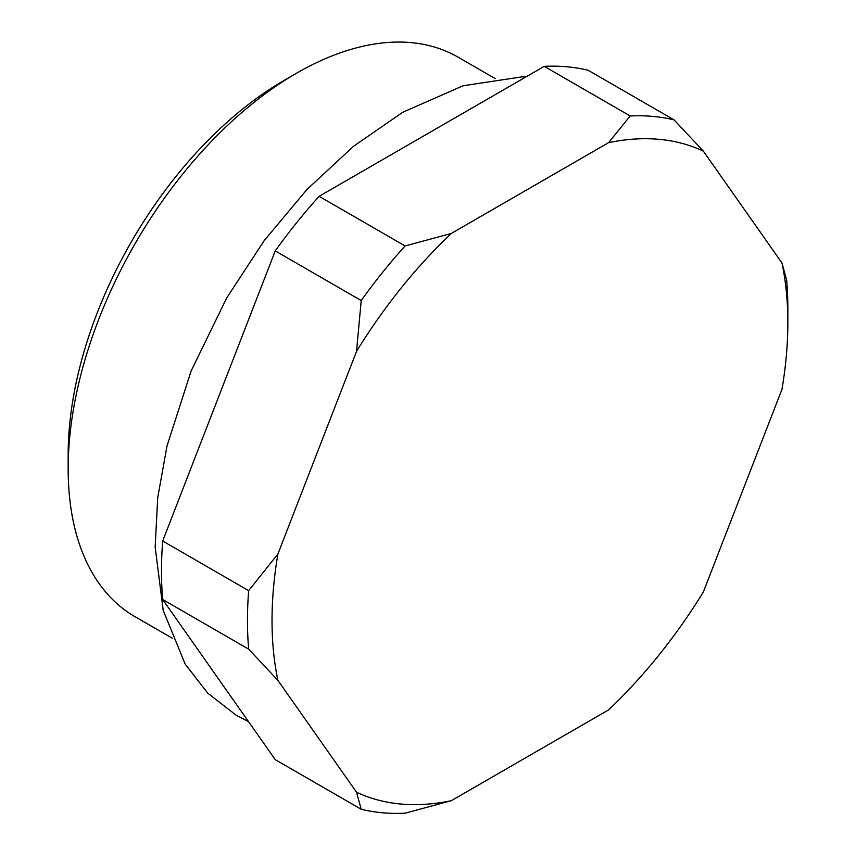 <?xml version="1.0" encoding="UTF-8"?>
<svg xmlns="http://www.w3.org/2000/svg" width="856" height="856" viewBox="0 0 856 856"><rect width="100%" height="100%" fill="white"/><g stroke="black" fill="none" stroke-linecap="round" stroke-linejoin="round"><path stroke-width="1.28" d="M68.159 468.842L68.159 454.664A305.678 176.486 -60 0 1 284.31 80.282L296.583 73.199A323.054 186.512 120 0 0 296.583 73.188A323.054 186.512 120 0 0 68.159 468.842A323.054 186.512 120 0 0 135.066 616.727L172.249 638.191M495.292 78.656L458.11 57.192A323.054 186.512 120 0 0 296.593 73.188L284.31 80.282M781.967 262.995L786.653 280.03A382.097 220.613 -60 0 1 787.841 308.599L787.841 322.776A364.731 210.576 120 0 0 781.967 262.995L703.332 151.116A364.731 210.576 120 0 0 608.573 142.652L451.294 233.463A364.731 210.576 120 0 0 356.535 351.345L277.9 554.014A364.731 210.576 120 0 0 277.9 680.37L356.535 792.239A364.731 210.576 120 0 0 451.294 800.702L608.573 709.902A364.731 210.576 120 0 0 703.332 592.02L781.967 389.341A364.731 210.576 120 0 0 787.841 322.776M608.573 142.652L630.209 115.977A382.097 220.613 -60 0 1 674.089 119.904L703.332 151.116M356.535 351.345L361.211 300.542A382.097 220.613 -60 0 1 405.091 245.95L451.294 233.463M277.9 680.37L248.657 649.148A382.097 220.613 -60 0 1 248.657 590.64L277.9 554.014M451.294 800.702L405.091 813.2A382.097 220.613 -60 0 1 361.211 809.284L356.535 792.239M630.209 115.977L544.245 66.351A382.097 220.613 -60 0 1 588.125 70.267L674.089 119.904M544.245 66.351L319.127 196.324L405.091 245.95M361.211 300.542L275.247 250.904A382.097 220.613 -60 0 1 319.127 196.324M275.247 250.904L162.683 541.013L248.657 590.64M248.657 649.148L162.683 599.51A382.097 220.613 -60 0 1 162.683 541.013M162.683 599.51L275.247 759.647L361.211 809.284M248.508 721.608L236.074 715.156L207.773 693.178L185.185 664.128L163.218 610.478L155.15 547.016L157.729 497.582L167.038 445.848L191.145 370.958L226.712 297.952L264.097 240.761L306.908 189.551L353.624 146.205L402.695 112.318L463.043 85.782L521.925 76.858L525.894 76.933"/></g></svg>
